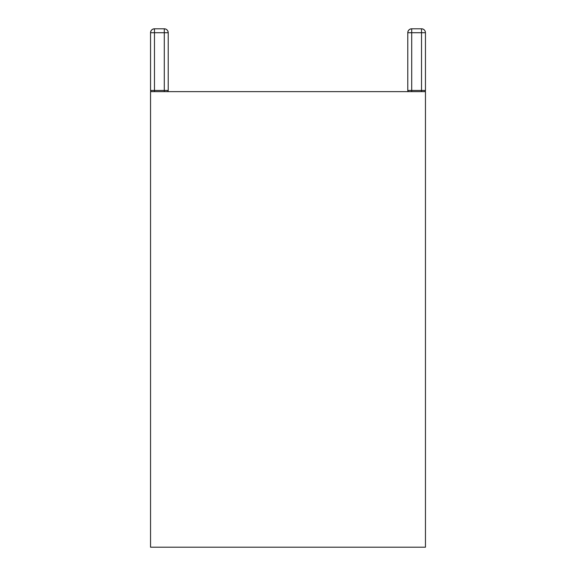 <?xml version="1.0" encoding="UTF-8"?>
<svg xmlns="http://www.w3.org/2000/svg" width="576" height="576" viewBox="0 0 576 576"><rect width="100%" height="100%" fill="white"/><g stroke="black" fill="none" stroke-linecap="round" stroke-linejoin="round"><path stroke-width="0.86" d="M150.545 91.634L425.455 91.634L425.455 547.2L150.545 547.2L150.545 91.634L150.545 547.2L425.455 547.2L425.455 91.634L150.545 91.634M164.29 28.8L164.29 32.724L168.221 32.724C167.983 30.341 166.673 29.03 164.29 28.8L154.476 28.8C152.107 29.052 150.797 30.362 150.545 32.724L154.476 32.724L154.476 28.8L154.476 32.724L164.29 32.724L164.29 28.8A3.924 3.924 0 0 1 168.221 32.724L164.29 32.724L164.29 90.461L154.476 90.461L154.476 32.724L150.545 32.724A3.924 3.924 0 0 1 154.476 28.8L164.29 28.8M154.476 28.85L154.476 32.724L164.29 32.724L164.29 90.461L168.221 90.461L168.221 32.724L168.221 90.461A1.181 1.181 0 0 1 167.04 91.634A1.181 1.181 0 0 0 168.221 90.461L154.476 90.461L154.476 32.724M150.545 32.724L150.545 90.461L154.476 90.461L150.545 90.461A1.181 1.181 0 0 0 151.726 91.634A1.181 1.181 0 0 1 150.545 90.461L150.545 32.724M154.476 91.634L154.476 90.461L154.476 91.634M164.29 91.634L164.29 90.461L164.29 91.634M425.455 32.724L421.524 32.724L425.455 32.724A3.924 3.924 0 0 0 421.524 28.8L421.524 32.724L421.524 28.8L411.71 28.8C409.342 29.052 408.031 30.362 407.779 32.724L411.71 32.724L411.71 28.8L411.71 32.724L421.524 32.724L421.524 90.461L411.71 90.461L411.71 32.724L407.779 32.724A3.924 3.924 0 0 1 411.71 28.8L421.524 28.8A3.924 3.924 0 0 1 425.455 32.724L421.524 32.724L421.524 90.461L425.455 90.461L425.455 32.724L425.455 90.461A1.181 1.181 0 0 1 424.274 91.634A1.181 1.181 0 0 0 425.455 90.461L411.71 90.461L411.71 32.724L421.524 32.724M422.741 28.994L423.814 29.534M424.721 30.442L425.261 31.507M407.779 32.724L407.779 90.461L411.71 90.461L407.779 90.461A1.181 1.181 0 0 0 408.96 91.634A1.181 1.181 0 0 1 407.779 90.461L407.779 32.724M411.71 91.634L411.71 90.461L411.71 91.634M421.524 91.634L421.524 90.461L421.524 91.634"/></g></svg>
